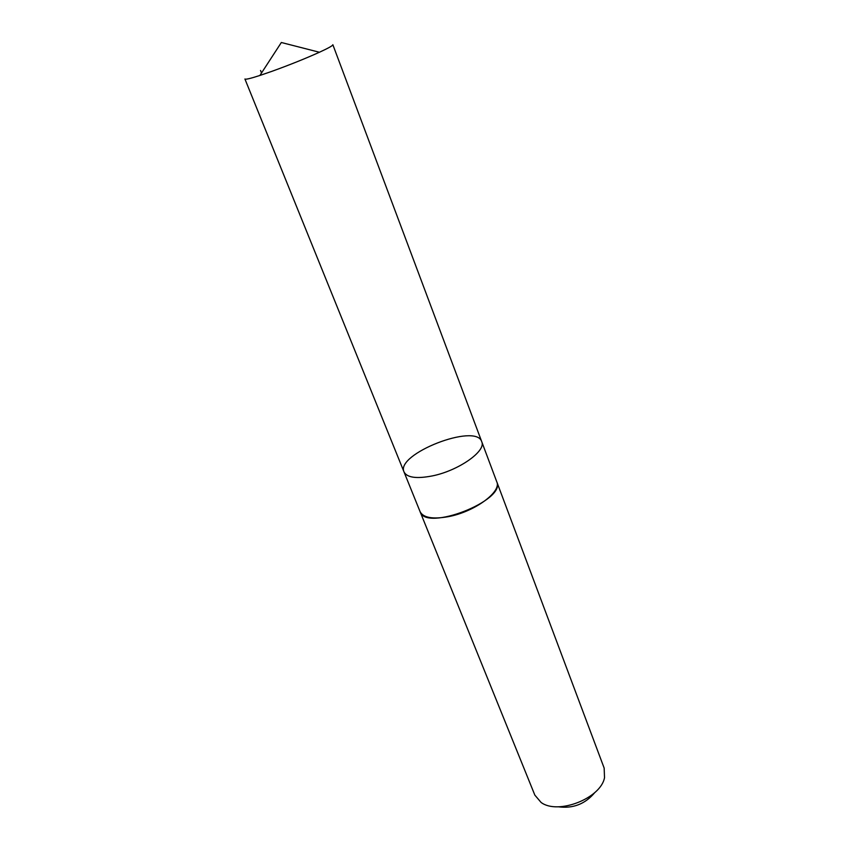 <?xml version="1.0" encoding="UTF-8"?>
<svg xmlns="http://www.w3.org/2000/svg" width="850" height="850" viewBox="0 0 850 850"><rect width="100%" height="100%" fill="white"/><g stroke="black" fill="none" stroke-linecap="round" stroke-linejoin="round"><path stroke-width="1.27" d="M432.267 475.926C458.533 470.719 486.54 450.936 481.727 441.671C476.074 422.588 395.261 454.091 404.026 471.962C407.044 477.626 416.457 478.954 432.267 475.926C458.533 470.719 486.54 450.936 481.727 441.671L332.849 44.71C332.966 45.571 328.493 48.078 319.419 52.254C305.447 58.554 289.659 64.897 272.053 71.283L259.909 75.459C250.41 78.529 245.406 79.709 244.917 78.997L404.026 471.962C407.044 477.626 416.457 478.954 432.267 475.926M496.623 481.419L496.783 481.791C501.819 491.746 474.438 511.881 448.396 516.662C432.714 519.414 423.279 517.756 420.102 511.689L419.953 511.307M481.727 441.671L496.772 481.791C506.483 500.427 425.563 531.972 420.091 511.689L404.026 471.962M496.783 481.791L604.159 768.092L604.52 777.686C600.791 798.384 557.823 815.129 541.067 802.432L534.841 795.111L420.091 511.689M594.904 792.434C585.299 804.015 573.038 808.796 558.131 806.778M261.524 72.973L260.525 70.465M319.419 52.254L281.339 42.5L259.909 75.459"/></g></svg>
